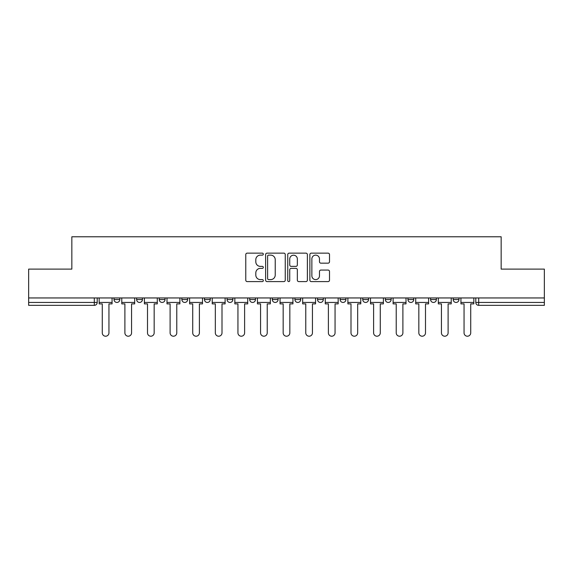 <?xml version="1.0" encoding="UTF-8"?>
<svg xmlns="http://www.w3.org/2000/svg" width="573" height="573" viewBox="0 0 573 573"><rect width="100%" height="100%" fill="white"/><g stroke="black" fill="none" stroke-linecap="round" stroke-linejoin="round"><path stroke-width="0.86" d="M263.308 254.14A0.996 0.996 0 0 0 262.312 253.144L247.199 253.144A1.425 1.425 0 0 0 245.774 254.562L245.774 280.176A1.425 1.425 0 0 0 247.199 281.594L262.312 281.594A0.996 0.996 0 0 0 263.308 280.598A0.996 0.996 0 0 0 262.312 279.603L260.357 279.603A4.555 4.555 0 0 1 255.809 275.047L255.809 272.913A4.555 4.555 0 0 1 260.357 268.365L262.312 268.365A0.996 0.996 0 0 0 263.308 267.369A0.996 0.996 0 0 0 262.312 266.373L260.357 266.373A4.555 4.555 0 0 1 255.809 261.818L255.809 259.684A4.555 4.555 0 0 1 260.357 255.135L262.312 255.135A0.996 0.996 0 0 0 263.308 254.14M362.738 297.953L362.738 299.543L368.539 299.543A2.901 2.901 0 0 1 365.638 302.444A2.901 2.901 0 0 1 362.738 299.543L362.738 297.953M294.909 297.953L294.909 299.543L300.703 299.543A2.901 2.901 0 0 1 297.802 302.444A2.901 2.901 0 0 1 294.909 299.543L294.909 297.953M249.685 297.953L249.685 299.543L255.479 299.543A2.901 2.901 0 0 1 252.586 302.444A2.901 2.901 0 0 1 249.685 299.543L249.685 297.953M227.073 297.953L227.073 299.543L232.874 299.543A2.901 2.901 0 0 1 229.974 302.444A2.901 2.901 0 0 1 227.073 299.543L227.073 297.953M181.856 299.543L181.856 297.953L181.856 299.543A2.901 2.901 0 0 0 184.75 302.444A2.901 2.901 0 0 1 181.856 299.543L187.65 299.543A2.901 2.901 0 0 1 184.75 302.444M136.632 299.543L136.632 297.953L136.632 299.543A2.901 2.901 0 0 0 139.533 302.444A2.901 2.901 0 0 1 136.632 299.543L142.426 299.543A2.901 2.901 0 0 1 139.533 302.444A2.901 2.901 0 0 0 142.426 299.543L142.426 297.953L142.426 299.543M328.078 263.172A1.425 1.425 0 0 0 329.504 261.746L329.504 254.562A1.425 1.425 0 0 0 328.078 253.144L311.289 253.144A1.425 1.425 0 0 0 309.871 254.562L309.871 280.176A1.425 1.425 0 0 0 311.289 281.594L328.078 281.594A1.425 1.425 0 0 0 329.504 280.176L329.504 271.495A1.425 1.425 0 0 0 328.078 270.069L320.894 270.069A1.425 1.425 0 0 0 319.469 271.495L319.469 275.799A3.803 3.803 0 0 1 315.666 279.603A3.803 3.803 0 0 1 311.862 275.799L311.862 258.939A3.803 3.803 0 0 1 315.666 255.135A3.803 3.803 0 0 1 319.469 258.939L319.469 261.746A1.425 1.425 0 0 0 320.894 263.172L328.078 263.172M28.65 297.953L28.65 269.109L71.84 269.109L71.84 236.785L501.16 236.785L501.16 269.109L544.35 269.109L544.35 297.953L28.65 297.953L28.65 302.444L97.209 302.444L97.209 297.953L97.209 302.444A2.901 2.901 0 0 1 94.309 305.345L28.65 305.345L28.65 302.444M285.254 254.562A1.425 1.425 0 0 0 283.836 253.144L267.047 253.144A1.425 1.425 0 0 0 265.621 254.562L265.621 280.176A1.425 1.425 0 0 0 267.047 281.594L283.836 281.594A1.425 1.425 0 0 0 285.254 280.176L285.254 254.562M289.164 253.144L305.953 253.144A1.425 1.425 0 0 1 307.379 254.562L307.379 280.176A1.425 1.425 0 0 1 305.953 281.594L298.769 281.594A1.425 1.425 0 0 1 297.351 280.176L297.351 269.79A1.425 1.425 0 0 0 295.926 268.365L291.163 268.365A1.425 1.425 0 0 0 289.737 269.79L289.737 280.598A0.996 0.996 0 0 1 288.742 281.594A0.996 0.996 0 0 1 287.746 280.598L287.746 254.562A1.425 1.425 0 0 1 289.164 253.144M475.791 297.953L475.791 302.444L544.35 302.444L544.35 305.345L478.691 305.345A2.901 2.901 0 0 1 475.791 302.444M544.35 297.953L544.35 302.444M458.98 297.953L458.98 299.543A2.901 2.901 0 0 1 456.079 302.444A2.901 2.901 0 0 1 453.186 299.543L458.98 299.543M453.186 297.953L453.186 299.543M436.368 297.953L436.368 299.543A2.901 2.901 0 0 1 433.467 302.444A2.901 2.901 0 0 1 430.574 299.543L436.368 299.543A2.901 2.901 0 0 1 433.467 302.444M430.574 297.953L430.574 299.543M413.756 297.953L413.756 299.543A2.901 2.901 0 0 1 410.862 302.444A2.901 2.901 0 0 1 407.962 299.543L413.756 299.543M407.962 297.953L407.962 299.543M391.144 297.953L391.144 299.543A2.901 2.901 0 0 1 388.25 302.444A2.901 2.901 0 0 1 385.35 299.543A2.901 2.901 0 0 0 388.25 302.444M385.35 297.953L385.35 299.543L391.144 299.543M368.539 297.953L368.539 299.543A2.901 2.901 0 0 1 365.638 302.444M345.927 297.953L345.927 299.543A2.901 2.901 0 0 1 343.026 302.444A2.901 2.901 0 0 1 340.126 299.543L345.927 299.543M340.126 297.953L340.126 299.543M323.315 297.953L323.315 299.543A2.901 2.901 0 0 1 320.414 302.444A2.901 2.901 0 0 1 317.521 299.543L323.315 299.543L323.315 297.953M317.521 297.953L317.521 299.543M300.703 297.953L300.703 299.543M278.091 297.953L278.091 299.543A2.901 2.901 0 0 1 275.198 302.444A2.901 2.901 0 0 1 272.297 299.543L278.091 299.543L278.091 297.953M272.297 297.953L272.297 299.543M255.479 299.543L255.479 297.953L255.479 299.543A2.901 2.901 0 0 1 252.586 302.444M232.874 299.543L232.874 297.953L232.874 299.543A2.901 2.901 0 0 1 229.974 302.444M210.262 297.953L210.262 299.543A2.901 2.901 0 0 1 207.362 302.444A2.901 2.901 0 0 1 204.461 299.543A2.901 2.901 0 0 0 207.362 302.444A2.901 2.901 0 0 0 210.262 299.543L210.262 297.953M204.461 297.953L204.461 299.543L210.262 299.543M187.65 297.953L187.65 299.543M165.038 297.953L165.038 299.543A2.901 2.901 0 0 1 162.138 302.444A2.901 2.901 0 0 1 159.244 299.543L165.038 299.543M159.244 297.953L159.244 299.543M119.814 297.953L119.814 299.543A2.901 2.901 0 0 1 116.921 302.444A2.901 2.901 0 0 1 114.02 299.543A2.901 2.901 0 0 0 116.921 302.444A2.901 2.901 0 0 0 119.814 299.543L119.814 297.953M114.02 297.953L114.02 299.543L119.814 299.543M268.608 255.135A0.996 0.996 0 0 0 267.612 256.131L267.612 278.607A0.996 0.996 0 0 0 268.608 279.603L270.671 279.603A4.555 4.555 0 0 0 275.226 275.047L275.226 259.684A4.555 4.555 0 0 0 270.671 255.135L268.608 255.135M297.351 259.01A3.803 3.803 0 0 0 293.541 255.207A3.803 3.803 0 0 0 289.737 259.01L289.737 264.948A1.425 1.425 0 0 0 291.163 266.373L295.926 266.373A1.425 1.425 0 0 0 297.351 264.948L297.351 259.01M99.165 302.444L99.165 303.891L102.281 303.891L102.281 332.884A3.331 3.331 0 0 0 105.611 336.215A3.331 3.331 0 0 0 108.949 332.884L108.949 303.891L112.064 303.891L112.064 302.444L99.165 302.444L99.165 297.953M112.064 302.444L112.064 297.953M121.777 302.444L121.777 303.891L124.893 303.891L124.893 332.884A3.331 3.331 0 0 0 128.223 336.215A3.331 3.331 0 0 0 131.561 332.884L131.561 303.891L134.676 303.891L134.676 302.444L121.777 302.444L121.777 297.953M134.676 302.444L134.676 297.953M144.389 302.444L144.389 303.891L147.505 303.891L147.505 332.884A3.331 3.331 0 0 0 150.835 336.215A3.331 3.331 0 0 0 154.166 332.884L154.166 303.891L157.288 303.891L157.288 302.444L144.389 302.444L144.389 297.953M157.288 302.444L157.288 297.953M166.994 302.444L166.994 303.891L170.109 303.891L170.109 332.884A3.331 3.331 0 0 0 173.447 336.215A3.331 3.331 0 0 0 176.778 332.884L176.778 303.891L179.893 303.891L179.893 302.444L166.994 302.444L166.994 297.953M179.893 302.444L179.893 297.953M189.606 302.444L189.606 303.891L192.721 303.891L192.721 332.884A3.331 3.331 0 0 0 196.059 336.215A3.331 3.331 0 0 0 199.39 332.884L199.39 303.891L202.505 303.891L202.505 302.444L189.606 302.444L189.606 297.953M202.505 302.444L202.505 297.953M212.218 302.444L212.218 303.891L215.333 303.891L215.333 332.884A3.331 3.331 0 0 0 218.671 336.215A3.331 3.331 0 0 0 222.002 332.884L222.002 303.891L225.117 303.891L225.117 302.444L212.218 302.444L212.218 297.953M225.117 302.444L225.117 297.953M234.83 302.444L234.83 303.891L237.945 303.891L237.945 332.884A3.331 3.331 0 0 0 241.276 336.215A3.331 3.331 0 0 0 244.614 332.884L244.614 303.891L247.729 303.891L247.729 302.444L234.83 302.444L234.83 297.953M247.729 302.444L247.729 297.953M257.442 302.444L257.442 303.891L260.557 303.891L260.557 332.884A3.331 3.331 0 0 0 263.888 336.215A3.331 3.331 0 0 0 267.226 332.884L267.226 303.891L270.341 303.891L270.341 302.444L257.442 302.444L257.442 297.953M270.341 302.444L270.341 297.953M280.047 302.444L280.047 303.891L283.169 303.891L283.169 332.884A3.331 3.331 0 0 0 286.5 336.215A3.331 3.331 0 0 0 289.831 332.884L289.831 303.891L292.953 303.891L292.953 302.444L280.047 302.444L280.047 297.953M292.953 302.444L292.953 297.953M302.659 302.444L302.659 303.891L305.774 303.891L305.774 332.884A3.331 3.331 0 0 0 309.112 336.215A3.331 3.331 0 0 0 312.443 332.884L312.443 303.891L315.558 303.891L315.558 302.444L302.659 302.444L302.659 297.953M315.558 302.444L315.558 297.953M325.271 302.444L325.271 303.891L328.386 303.891L328.386 332.884A3.331 3.331 0 0 0 331.724 336.215A3.331 3.331 0 0 0 335.055 332.884L335.055 303.891L338.17 303.891L338.17 302.444L325.271 302.444L325.271 297.953M338.17 302.444L338.17 297.953M347.883 302.444L347.883 303.891L350.998 303.891L350.998 332.884A3.331 3.331 0 0 0 354.329 336.215A3.331 3.331 0 0 0 357.667 332.884L357.667 303.891L360.782 303.891L360.782 302.444L347.883 302.444L347.883 297.953M360.782 302.444L360.782 297.953M370.495 302.444L370.495 303.891L373.61 303.891L373.61 332.884A3.331 3.331 0 0 0 376.941 336.215A3.331 3.331 0 0 0 380.279 332.884L380.279 303.891L383.394 303.891L383.394 302.444L370.495 302.444L370.495 297.953M383.394 302.444L383.394 297.953M393.107 302.444L393.107 303.891L396.222 303.891L396.222 332.884A3.331 3.331 0 0 0 399.553 336.215A3.331 3.331 0 0 0 402.891 332.884L402.891 303.891L406.006 303.891L406.006 302.444L393.107 302.444L393.107 297.953M406.006 302.444L406.006 297.953M415.712 302.444L415.712 303.891L418.834 303.891L418.834 332.884A3.331 3.331 0 0 0 422.165 336.215A3.331 3.331 0 0 0 425.495 332.884L425.495 303.891L428.611 303.891L428.611 302.444L415.712 302.444L415.712 297.953M428.611 302.444L428.611 297.953M438.324 302.444L438.324 303.891L441.439 303.891L441.439 332.884A3.331 3.331 0 0 0 444.777 336.215A3.331 3.331 0 0 0 448.107 332.884L448.107 303.891L451.223 303.891L451.223 302.444L438.324 302.444L438.324 297.953M451.223 302.444L451.223 297.953M460.936 302.444L460.936 303.891L464.051 303.891L464.051 332.884A3.331 3.331 0 0 0 467.389 336.215A3.331 3.331 0 0 0 470.72 332.884L470.72 303.891L473.835 303.891L473.835 302.444L460.936 302.444L460.936 297.953M473.835 302.444L473.835 297.953M94.309 297.953L94.309 305.345M478.691 297.953L478.691 305.345"/></g></svg>
